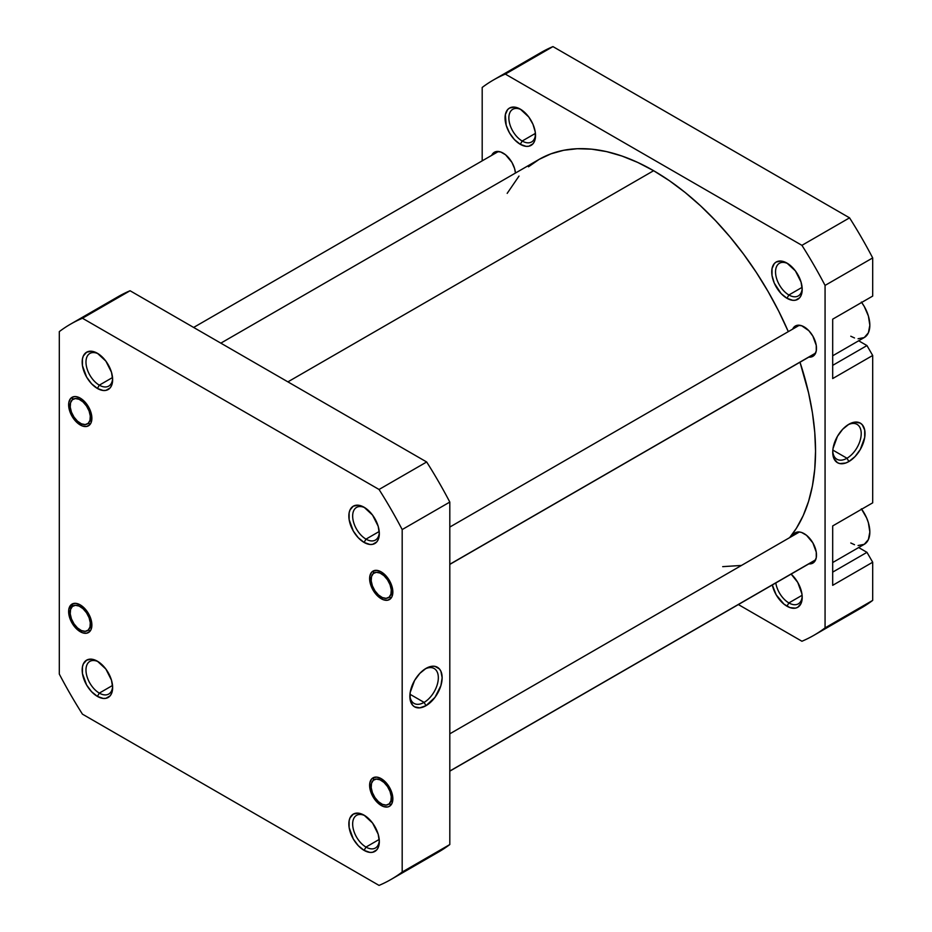<?xml version="1.0" encoding="UTF-8"?>
<svg xmlns="http://www.w3.org/2000/svg" width="932" height="932" viewBox="0 0 932 932"><rect width="100%" height="100%" fill="white"/><g stroke="black" fill="none" stroke-linecap="round" stroke-linejoin="round"><path stroke-width="1.4" d="M365.076 507.847A18.861 10.893 -120 0 0 352.669 516.573A18.861 10.893 -120 0 0 365.996 539.127L364.086 542.436A21.553 12.442 60 0 1 348.848 516.037A21.553 12.442 60 0 1 364.086 507.241L358.261 505.214L353.31 506.169L350.013 509.967L349.139 512.775L349.139 519.637L353.31 531.054L358.261 537.729L364.086 542.436L369.922 544.463L372.555 544.358L376.761 541.923L378.171 539.698L379.324 533.628L378.171 526.231L372.555 515.093L364.086 507.241A21.553 12.442 60 0 1 379.324 533.628A21.553 12.442 60 0 1 364.086 542.436L365.996 539.127A18.861 10.893 60 0 1 353.671 522.514A18.861 10.893 60 0 1 356.572 507.404A18.861 10.893 60 0 1 365.076 507.847M381.235 598.74A16.438 9.483 60 0 1 369.62 578.609A16.438 9.483 60 0 1 381.235 571.91L376.784 570.361L373.021 571.095L371.577 572.295L369.841 576.127L370.493 584.259L374.781 592.752L378.963 597.179L383.495 599.789L387.689 600.208L390.892 598.356L391.964 596.655L392.628 589.28L389.448 580.578L385.685 575.498L381.235 571.91A16.438 9.483 60 0 1 392.85 592.03A16.438 9.483 60 0 1 381.235 598.74L381.992 597.424L381.235 598.74M381.235 805.493A16.438 9.483 60 0 1 369.62 785.373A16.438 9.483 60 0 1 381.235 778.663L376.784 777.113L373.021 777.847L371.577 779.047L369.841 782.88L370.493 791.023L373.021 796.825L378.963 803.932L383.495 806.553L387.689 806.961L389.448 806.308L391.964 803.419L392.628 796.044L390.892 790.208L387.689 784.651L381.235 778.663A16.438 9.483 60 0 1 392.85 798.794A16.438 9.483 60 0 1 381.235 805.493L382.015 804.153L381.235 805.493M365.076 815.78A18.861 10.893 -120 0 0 352.669 824.505A18.861 10.893 -120 0 0 365.996 847.072L364.086 850.368A21.553 12.442 60 0 1 348.848 823.97A21.553 12.442 60 0 1 364.086 815.174L358.261 813.147L353.31 814.114L350.013 817.912L349.139 820.708L349.139 827.581L353.31 838.998L358.261 845.662L364.086 850.368L369.922 852.396L372.555 852.291L376.761 849.868L378.171 847.631L379.324 841.573L378.171 834.163L372.555 823.026L364.086 815.174A21.553 12.442 60 0 1 379.324 841.573A21.553 12.442 60 0 1 364.086 850.368L365.996 847.072A18.861 10.893 60 0 1 353.671 830.459A18.861 10.893 60 0 1 356.572 815.337A18.861 10.893 60 0 1 365.076 815.78M98.396 353.88A18.861 10.893 -120 0 0 85.989 362.606A18.861 10.893 -120 0 0 99.316 385.161L97.406 388.469A21.553 12.442 60 0 1 82.167 362.07A21.553 12.442 60 0 1 97.406 353.275L91.581 351.248L86.629 352.203L83.332 356.001L82.459 358.808L82.459 365.67L86.629 377.087L91.581 383.763L97.406 388.469L103.242 390.496L105.875 390.392L110.081 387.957L111.491 385.732L112.644 379.662L111.491 372.264L105.875 361.127L97.406 353.275A21.553 12.442 60 0 1 112.644 379.662A21.553 12.442 60 0 1 97.406 388.469L99.316 385.161A18.861 10.893 60 0 1 86.991 368.548A18.861 10.893 60 0 1 89.88 353.438A18.861 10.893 60 0 1 98.396 353.88M80.269 424.98A16.438 9.483 60 0 1 68.642 404.849A16.438 9.483 60 0 1 80.269 398.139L75.818 396.601L73.814 396.683L70.599 398.523L68.863 402.368L68.863 407.599L72.044 416.301L75.818 421.392L82.529 426.029L86.723 426.448L89.926 424.596L90.998 422.895L91.662 415.521L89.926 409.684L86.723 404.127L80.269 398.139A16.438 9.483 60 0 1 91.884 418.27A16.438 9.483 60 0 1 80.269 424.98L81.026 423.652L80.269 424.98M80.269 631.733A16.438 9.483 60 0 1 68.642 611.613A16.438 9.483 60 0 1 80.269 604.903L75.818 603.353L72.044 604.087L68.863 609.12L68.863 614.351L72.044 623.065L75.818 628.145L82.529 632.781L86.723 633.201L89.926 631.348L90.998 629.648L91.662 622.285L88.482 613.571L84.707 608.491L80.269 604.903A16.438 9.483 60 0 1 91.884 625.023A16.438 9.483 60 0 1 80.269 631.733L81.026 630.416L80.269 631.733M98.396 661.813A18.861 10.893 -120 0 0 85.989 670.539A18.861 10.893 -120 0 0 99.316 693.105L97.406 696.402A21.553 12.442 60 0 1 82.167 670.003A21.553 12.442 60 0 1 97.406 661.207L91.581 659.18L86.629 660.147L83.332 663.945L82.459 666.741L82.459 673.615L86.629 685.032L91.581 691.695L97.406 696.402L103.242 698.429L105.875 698.324L110.081 695.901L111.491 693.664L112.644 687.606L111.491 680.197L105.875 669.059L97.406 661.207A21.553 12.442 60 0 1 112.644 687.606A21.553 12.442 60 0 1 97.406 696.402L99.316 693.105A18.861 10.893 60 0 1 86.991 676.481A18.861 10.893 60 0 1 89.88 661.371A18.861 10.893 60 0 1 98.396 661.813M424.095 702.39A20.131 11.627 120 0 0 438.32 678.275A20.131 11.627 120 0 0 425.015 669.013A20.131 11.627 -60 0 1 434.161 668.512A20.131 11.627 -60 0 1 437.248 684.647A20.131 11.627 -60 0 1 424.095 702.39L409.952 694.235L424.095 702.39A20.131 11.627 -60 0 1 414.029 703.392A20.131 11.627 -60 0 1 409.882 695.225A20.131 11.627 120 0 0 424.095 702.39L425.994 705.699L424.095 702.39M425.994 668.407A22.834 13.176 -60 0 1 442.141 677.727A22.834 13.176 -60 0 1 425.994 705.699L434.964 697.369L440.918 685.579L442.141 677.727L440.918 671.308L439.426 668.943L434.964 666.38L432.18 666.264L425.994 668.407L419.819 673.393L414.577 680.465L410.162 692.558L410.162 699.827L412.573 705.163L414.577 706.829L419.819 707.842L425.994 705.699A22.834 13.176 -60 0 1 409.859 696.367A22.834 13.176 -60 0 1 425.994 668.407L425.994 668.407M379.219 531.496L365.996 539.127L379.219 531.496M379.219 839.429L365.996 847.072L379.219 839.429M112.539 685.463L99.316 693.105L112.539 685.463M112.539 377.53L99.316 385.161L112.539 377.53M426.67 857.906A320.573 185.084 -120 0 0 449.807 844.543L402.181 872.037L402.181 529.562L402.181 872.037A320.573 185.084 60 0 1 379.044 885.4L82.447 714.157A320.573 185.084 60 0 1 59.31 674.081L59.31 331.606A320.573 185.084 60 0 1 82.447 318.243L379.044 489.475A320.573 185.084 60 0 1 402.181 529.562L449.807 502.068A320.573 185.084 -120 0 0 426.67 461.981L130.072 290.749A320.573 185.084 -120 0 0 107.145 303.948M391.032 879.447L438.657 851.953A320.573 185.084 -120 0 0 449.807 844.543L449.807 502.068L449.807 844.543L402.181 872.037A320.573 185.084 60 0 1 391.032 879.447A320.573 185.084 60 0 1 379.044 885.4L82.447 714.157A320.573 185.084 60 0 1 59.31 674.081L59.31 331.606A320.573 185.084 60 0 1 70.459 324.196A320.573 185.084 60 0 1 82.447 318.243L379.044 489.475L426.67 461.981L130.072 290.749L82.447 318.243L130.072 290.749A320.573 185.084 -120 0 0 118.084 296.702L70.459 324.196M112.621 378.508A18.861 10.893 60 0 1 108.741 386.104A18.861 10.893 60 0 1 99.316 385.161A18.861 10.893 -120 0 0 112.621 378.508M112.621 686.453A18.861 10.893 60 0 1 108.741 694.037A18.861 10.893 60 0 1 99.316 693.105A18.861 10.893 -120 0 0 112.621 686.453M379.301 840.419A18.861 10.893 60 0 1 375.421 848.004A18.861 10.893 60 0 1 365.996 847.072A18.861 10.893 -120 0 0 379.301 840.419M379.301 532.475A18.861 10.893 60 0 1 375.421 540.071A18.861 10.893 60 0 1 365.996 539.127A18.861 10.893 -120 0 0 379.301 532.475M379.044 489.475A320.573 185.084 60 0 1 402.181 529.562L449.807 502.068A320.573 185.084 -120 0 0 426.67 461.981L379.044 489.475M653.623 170.707L287.895 381.864L653.623 170.707L669.502 180.773L685.218 192.54L700.631 205.902L715.59 220.721L729.954 236.856L743.585 254.156L756.341 272.447L768.119 291.576L778.791 311.323L788.309 331.641A228.981 132.204 -120 0 0 653.623 170.707A228.981 132.204 -120 0 0 539.139 159.372L550.917 153.85L563.674 150.285L577.304 148.724L591.669 149.167L606.627 151.625L622.04 156.063L637.756 162.448L653.623 170.707M789.649 537.613A228.981 132.204 -120 0 0 799.994 362.222L808.568 392.861L812.436 412.888L814.766 432.378L815.547 451.158L814.766 469.029L812.436 485.828L808.568 501.404L803.221 515.582L796.429 528.246L789.649 537.613M507.183 193.367L519.008 176.078M528.467 166.805L539.139 159.372L220.826 343.151M741.453 565.444L722.696 566.644M861.366 302.05L864.255 306.453L868.379 315.971L869.836 325.233L868.379 332.806L864.255 337.559A26.935 15.553 -120 0 0 861.657 302.457M861.366 508.814L866.62 517.912L868.379 522.736L869.836 531.986L868.379 539.57L864.255 544.323A26.935 15.553 -120 0 0 861.657 509.21M775.797 582.954A18.861 10.893 -120 0 0 788.88 602.922L786.969 606.219A21.553 12.442 60 0 1 772.313 584.958L776.193 594.849L783.998 604.169L789.94 607.606L795.439 608.142L797.745 607.291L801.054 603.493L802.207 597.424L801.916 593.824L797.745 582.407L791.128 574.1A21.553 12.442 60 0 1 802.207 597.424A21.553 12.442 60 0 1 786.969 606.219L788.88 602.922A18.861 10.893 60 0 1 775.797 582.954M787.959 263.698A18.861 10.893 -120 0 0 775.552 272.424A18.861 10.893 -120 0 0 788.88 294.99L786.969 298.287A21.553 12.442 60 0 1 771.731 271.888A21.553 12.442 60 0 1 786.969 263.092L781.133 261.065L776.193 262.02L774.294 263.593L772.022 268.626L772.022 275.488L774.294 283.153L781.133 293.58L786.969 298.287L792.806 300.314L795.439 300.209L799.644 297.774L801.054 295.549L802.207 289.491L801.054 282.081L795.439 270.944L786.969 263.092A21.553 12.442 60 0 1 802.207 289.491A21.553 12.442 60 0 1 786.969 298.287L788.88 294.99A18.861 10.893 60 0 1 776.554 278.365A18.861 10.893 60 0 1 779.443 263.255A18.861 10.893 60 0 1 787.959 263.698M521.268 109.731A18.861 10.893 -120 0 0 508.872 118.457A18.861 10.893 -120 0 0 522.188 141.023L520.289 144.32A21.553 12.442 60 0 1 505.051 117.921A21.553 12.442 60 0 1 520.289 109.126L514.452 107.098L509.513 108.054L507.614 109.626L505.342 114.659L506.204 125.331L509.513 132.938L514.452 139.614L520.289 144.32L526.126 146.347L528.759 146.242L532.964 143.808L534.362 141.582L535.236 138.786L535.236 131.913L532.964 124.259L528.759 116.978L520.289 109.126A21.553 12.442 60 0 1 535.527 135.524A21.553 12.442 60 0 1 520.289 144.32L522.188 141.023A18.861 10.893 60 0 1 509.874 124.399A18.861 10.893 60 0 1 512.763 109.289A18.861 10.893 60 0 1 521.268 109.731M832.765 451.076A20.131 11.627 120 0 0 846.978 458.241L848.877 461.55A22.834 13.176 -60 0 1 832.73 452.23A22.834 13.176 -60 0 1 848.877 424.258L842.703 429.244L837.46 436.316L833.045 448.409L832.73 452.23L833.965 458.649L837.46 462.68L839.907 463.588L845.732 463.006L848.877 461.55L855.052 456.563L860.294 449.492L864.71 437.399L864.71 430.13L862.298 424.794L860.294 423.128L855.052 422.114L848.877 424.258A22.834 13.176 -60 0 1 865.024 433.59A22.834 13.176 -60 0 1 848.877 461.55L846.978 458.241A20.131 11.627 -60 0 1 836.901 459.243A20.131 11.627 -60 0 1 832.765 451.076M832.835 450.086L846.978 458.241L832.835 450.086M802.103 595.292L788.88 602.922L802.103 595.292M802.103 287.347L788.88 294.99L802.103 287.347M535.422 133.381L522.188 141.023L535.422 133.381M792.666 329.124A17.51 10.112 60 0 1 795.357 326.014A17.51 10.112 60 0 1 804.118 326.876A17.51 10.112 60 0 1 815.547 342.312A17.51 10.112 60 0 1 812.867 356.339A17.51 10.112 60 0 1 808.825 357.119L812.867 356.339L814.405 355.057L816.257 350.98L816.257 345.399L812.867 336.126L808.848 330.697L801.695 325.757L797.233 325.315L795.357 326.014L792.666 329.124M792.666 535.877A17.51 10.112 60 0 1 795.357 532.766A17.51 10.112 60 0 1 804.118 533.64A17.51 10.112 60 0 1 815.547 549.065A17.51 10.112 60 0 1 812.867 563.103A17.51 10.112 60 0 1 808.825 563.872L812.867 563.103L814.405 561.821L816.257 557.732L816.257 552.152L812.867 542.878L806.529 535.306L801.695 532.522L799.376 531.986L795.357 532.766L792.666 535.877M491.7 155.364A17.51 10.112 60 0 1 494.391 152.254A17.51 10.112 60 0 1 503.14 153.116A17.51 10.112 60 0 1 515.454 173.037L514.581 168.541L511.901 162.354L505.563 154.782L500.729 151.998L496.267 151.555L492.853 153.524L491.7 155.364M493.343 80.047L540.968 52.553A320.573 185.084 -120 0 1 552.956 46.6L505.33 74.094L552.956 46.6L849.553 217.843L801.928 245.337L505.33 74.094A320.573 185.084 60 0 0 493.343 80.047A320.573 185.084 60 0 0 482.193 87.457L482.193 160.852L482.193 87.457A320.573 185.084 60 0 1 505.33 74.094L801.928 245.337A320.573 185.084 60 0 1 825.065 285.413L872.69 257.919L872.69 296.085L832.684 319.175L832.684 378.567L872.69 355.476L866.97 345.574L858.675 340.786L866.97 345.574L832.684 365.367L866.97 345.574L872.69 355.476L872.69 502.837L872.69 355.476L832.684 378.567L832.684 319.175L872.69 296.085L872.69 257.919A320.573 185.084 -120 0 0 849.553 217.843L552.956 46.6A320.573 185.084 -120 0 0 530.028 59.799M832.684 525.939L832.684 585.331L872.69 562.229L866.97 552.338L858.675 547.538L866.97 552.338L832.684 572.132L866.97 552.338L872.69 562.229L872.69 600.394L872.69 562.229L832.684 585.331L832.684 525.939L872.69 502.837L832.684 525.939M849.553 613.757A320.573 185.084 -120 0 0 872.69 600.394L825.065 627.888A320.573 185.084 60 0 1 801.928 641.251L738.365 604.553L801.928 641.251A320.573 185.084 60 0 0 813.916 635.298A320.573 185.084 60 0 0 825.065 627.888L825.065 285.413L825.065 627.888L872.69 600.394A320.573 185.084 -120 0 1 861.541 607.804L813.916 635.298M535.492 134.359A18.861 10.893 60 0 1 531.624 141.955A18.861 10.893 60 0 1 522.188 141.023A18.861 10.893 -120 0 0 535.492 134.359M802.172 288.326A18.861 10.893 60 0 1 798.305 295.922A18.861 10.893 60 0 1 788.88 294.99A18.861 10.893 -120 0 0 802.172 288.326M802.172 596.27A18.861 10.893 60 0 1 798.305 603.854A18.861 10.893 60 0 1 788.88 602.922A18.861 10.893 -120 0 0 802.172 596.27M801.928 245.337A320.573 185.084 60 0 1 825.065 285.413L872.69 257.919A320.573 185.084 -120 0 0 849.553 217.843L801.928 245.337M847.899 424.864A20.131 11.627 -60 0 1 857.044 424.363A20.131 11.627 -60 0 1 860.131 440.498A20.131 11.627 -60 0 1 846.978 458.241A20.131 11.627 120 0 0 861.203 434.126A20.131 11.627 120 0 0 847.899 424.864M866.97 299.382L832.684 319.175L866.97 299.382M832.684 562.544L864.255 544.323L858.069 545.523M854.504 544.707L850.788 542.983M832.684 355.791L864.255 337.559L858.069 338.759M854.504 337.955L850.788 336.231M72.638 397.428L72.347 399.758A14.283 8.248 60 0 1 86.525 406.037A14.283 8.248 60 0 1 88.179 423.361L90.334 424.072L88.179 423.361L89.973 420.355L90.288 415.998L89.088 410.977L86.525 406.037L83.018 401.937L79.092 399.304L75.352 398.535L72.347 399.758L70.552 402.775L70.238 407.121L71.449 412.154L74.001 417.082L77.507 421.182L81.434 423.815L85.185 424.584L88.179 423.361A14.283 8.248 60 0 1 80.269 423.221A14.283 8.248 60 0 1 70.168 405.735A14.283 8.248 60 0 1 72.347 399.758M72.638 604.181L72.347 606.511A14.283 8.248 60 0 1 86.525 612.79A14.283 8.248 60 0 1 88.179 630.125L90.334 630.836L88.179 630.125L89.973 627.108L90.288 622.762L89.088 617.73L86.525 612.79L83.018 608.701L79.092 606.068L75.352 605.299L72.347 606.511L70.552 609.528L70.238 613.885L71.449 618.906L74.001 623.846L77.507 627.947L81.434 630.568L85.185 631.337L88.179 630.125A14.283 8.248 60 0 1 80.269 629.974A14.283 8.248 60 0 1 70.168 612.487A14.283 8.248 60 0 1 72.347 606.511M373.604 777.952L373.313 780.282A14.283 8.248 60 0 1 387.502 786.55A14.283 8.248 60 0 1 389.157 803.885L391.3 804.596L389.157 803.885L390.951 800.868L391.265 796.522L390.054 791.489L387.502 786.55L383.996 782.461L380.058 779.828L376.318 779.059L373.313 780.282L371.518 783.288L371.204 787.645L372.416 792.666L374.967 797.606L378.474 801.706L382.4 804.339L386.151 805.097L389.157 803.885A14.283 8.248 60 0 1 381.235 803.734A14.283 8.248 60 0 1 371.134 786.247A14.283 8.248 60 0 1 373.313 780.282M449.807 771.032L815.64 559.817L449.807 771.032M373.604 571.188L373.313 573.518A14.283 8.248 60 0 1 387.502 579.797A14.283 8.248 60 0 1 389.157 597.132L391.3 597.843L389.157 597.132L390.951 594.115L391.265 589.758L390.054 584.737L387.502 579.797L383.996 575.696L380.058 573.063L376.318 572.306L373.313 573.518L371.518 576.535L371.204 580.881L372.416 585.913L374.967 590.853L378.474 594.942L382.4 597.575L386.151 598.344L389.157 597.132A14.283 8.248 60 0 1 381.235 596.981A14.283 8.248 60 0 1 371.134 579.494A14.283 8.248 60 0 1 373.313 573.518M449.807 564.268L815.64 353.065L449.807 564.268M498.434 151.473L193.635 327.447M70.168 404.197L70.168 405.735M81.597 423.99L80.269 423.221M70.168 610.949L70.168 612.487M81.597 630.743L80.269 629.974M799.4 531.997L449.807 733.822M815.558 559.992L449.807 771.148M371.134 784.709L371.134 786.247M382.563 804.514L381.235 803.734M799.4 325.233L449.807 527.069M815.558 353.228L449.807 564.396M371.134 577.957L371.134 579.494M382.563 597.75L381.235 596.981"/></g></svg>
